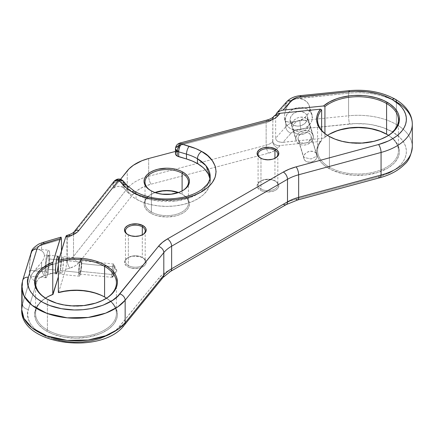 <?xml version="1.0" encoding="UTF-8"?>
<svg xmlns="http://www.w3.org/2000/svg" width="434" height="434" viewBox="0 0 434 434"><rect width="100%" height="100%" fill="white"/><g stroke="black" fill="none" stroke-linecap="round" stroke-linejoin="round"><path stroke-width="0.33" stroke-dasharray="2.17 1.63" d="M47.409 329.997A40.427 23.338 180 0 1 45.451 298.207A40.427 23.338 180 0 1 45.489 298.18A40.427 23.338 0 0 0 35.572 313.494A40.427 23.338 0 0 0 47.409 329.997L46.709 331.207L47.409 329.997L47.409 299.368A40.427 23.338 0 0 0 104.583 299.368A40.427 23.338 0 0 0 104.925 299.167A40.427 23.338 180 0 1 47.409 299.368A40.427 23.338 180 0 1 47.067 299.167A40.427 23.338 0 0 0 47.409 299.368L47.409 329.997A40.427 23.338 0 0 0 91.465 335.059A40.427 23.338 0 0 0 116.42 313.494A40.427 23.338 0 0 0 106.498 298.18A40.427 23.338 180 0 1 106.536 298.207A40.427 23.338 180 0 1 103.547 330.578A40.427 23.338 180 0 1 47.409 329.997M47.067 297.192A41.414 23.908 0 0 0 46.709 297.393A41.414 23.908 0 0 0 46.709 331.207A41.414 23.908 0 0 0 105.278 331.207A41.414 23.908 0 0 0 105.278 297.393L100.493 295.022M329.422 167.182A40.427 23.338 180 0 1 321.632 140.491L320.444 141.419A41.414 23.908 0 0 0 328.722 168.392L329.422 167.182L328.722 168.392A41.414 23.908 0 0 0 387.285 168.392A41.414 23.908 0 0 0 387.291 134.578L386.933 134.377A41.414 23.908 0 0 1 387.291 134.578L392.439 138.202L394.528 140.215L397.636 144.544L399.22 149.144L399.416 151.488L399.22 153.826L397.636 158.426L394.528 162.755L392.439 164.768L387.291 168.392L377.526 172.569L366.084 174.935L353.943 175.282L342.155 173.573L331.733 169.965L324.616 165.625L321.279 162.533L318.8 159.186L317.227 155.66L316.603 152.036L316.939 148.395L318.231 144.831L320.444 141.419L321.632 140.491A40.427 23.338 0 0 0 317.579 150.679A40.427 23.338 0 0 0 329.422 167.182L329.422 136.553A40.427 23.338 0 0 0 386.591 136.553A40.427 23.338 0 0 0 386.933 136.352A40.427 23.338 180 0 1 329.422 136.553A40.427 23.338 180 0 1 329.075 136.352A40.427 23.338 0 0 0 329.417 136.553A40.427 23.338 0 0 0 329.422 136.553L329.422 167.182A40.427 23.338 0 0 0 373.473 172.244A40.427 23.338 0 0 0 398.428 150.679A40.427 23.338 0 0 0 388.511 135.365A40.427 23.338 180 0 1 388.549 135.392A40.427 23.338 180 0 1 385.555 167.757A40.427 23.338 180 0 1 329.422 167.182M260.975 188.964A9.873 5.702 180 0 1 260.975 180.907A9.873 5.702 180 0 1 274.939 180.907L275.633 181.309A10.861 6.271 0 0 0 260.281 181.309A10.861 6.271 0 0 0 260.281 190.173L260.975 188.964L260.975 158.334L260.281 157.933L260.975 158.334A9.873 5.702 180 0 1 260.644 158.133A9.873 5.702 0 0 0 260.975 158.334L260.975 188.964A9.873 5.702 0 0 0 271.733 190.201A9.873 5.702 0 0 0 277.831 184.933A9.873 5.702 0 0 0 274.939 180.907A9.873 5.702 0 0 0 264.181 179.671A9.873 5.702 0 0 0 258.084 184.933A9.873 5.702 0 0 0 260.975 188.964L260.281 190.173L261.924 190.955L267.957 192.012L273.99 190.955L276.984 189.224L277.988 188.139L278.818 185.741L277.988 183.343L276.984 182.258L273.99 180.528L272.113 179.947L265.841 179.595L261.924 180.528L258.93 182.258L257.926 183.343L257.096 185.741L257.308 186.962L258.93 189.224L260.281 190.173A10.861 6.271 0 0 0 275.633 190.173A10.861 6.271 0 0 0 275.633 181.309L274.939 180.907L274.939 158.302L274.939 180.907A9.873 5.702 180 0 1 274.939 188.964A9.873 5.702 180 0 1 260.975 188.964M151.385 211.938A21.716 12.537 180 0 1 151.385 194.204A21.716 12.537 180 0 1 154.992 192.522A21.716 12.537 0 0 0 145.021 203.069A21.716 12.537 0 0 0 151.385 211.938L151.385 190.982L150.685 190.575L151.385 190.982A21.716 12.537 180 0 1 151.043 190.776A21.716 12.537 0 0 0 151.385 190.982L151.385 211.938A21.716 12.537 0 0 0 175.054 214.656A21.716 12.537 0 0 0 188.459 203.069A21.716 12.537 0 0 0 182.096 194.204L182.795 194.606A22.704 13.107 0 0 0 178.293 192.593L182.096 194.204A21.716 12.537 0 0 0 178.488 192.522A21.716 12.537 180 0 1 182.096 194.204L182.096 190.965L182.096 194.204A21.716 12.537 180 0 1 182.096 211.938A21.716 12.537 180 0 1 151.385 211.938L150.685 213.148L151.385 211.938M155.188 192.593A22.704 13.107 0 0 0 150.685 194.606A22.704 13.107 0 0 0 150.685 213.148L154.124 214.776L158.052 215.986L166.743 216.984L175.428 215.986L179.356 214.776L182.795 213.148L185.622 211.157L187.716 208.895L189.012 206.432L189.446 203.877L189.012 201.322L187.716 198.859L185.622 196.591L182.795 194.606A22.704 13.107 0 0 1 182.795 213.148A22.704 13.107 0 0 1 150.685 213.148L147.864 211.157L145.764 208.895L144.473 206.432L144.034 203.877L144.473 201.322L145.764 198.859L147.864 196.591L150.685 194.606L155.188 192.593M128.35 265.537A9.873 5.702 180 0 1 128.35 257.476A9.873 5.702 180 0 1 142.309 257.476L143.008 257.883A10.861 6.271 0 0 0 127.65 257.883A10.861 6.271 0 0 0 127.65 266.747L128.35 265.537L128.35 234.908L127.65 234.506L128.35 234.908A9.873 5.702 180 0 1 128.014 234.707A9.873 5.702 0 0 0 128.35 234.908L128.35 265.537A9.873 5.702 0 0 0 139.108 266.774A9.873 5.702 0 0 0 145.2 261.507A9.873 5.702 0 0 0 142.309 257.476A9.873 5.702 0 0 0 131.551 256.239A9.873 5.702 0 0 0 125.459 261.507A9.873 5.702 0 0 0 128.35 265.537L127.65 266.747L129.294 267.528L135.327 268.581L141.359 267.528L144.359 265.798L145.363 264.713L145.981 263.536L145.981 261.089L144.359 258.832L143.008 257.883L139.482 256.521L133.211 256.163L129.294 257.102L126.299 258.832L125.296 259.912L124.677 261.089L124.677 263.536L126.299 265.798L127.65 266.747A10.861 6.271 0 0 0 143.008 266.747A10.861 6.271 0 0 0 143.008 257.883L142.309 257.476L142.309 234.875L142.309 257.476A9.873 5.702 180 0 1 142.309 265.537A9.873 5.702 180 0 1 128.35 265.537M328.722 136.151L329.417 136.553M46.709 298.966L47.409 299.368M412.3 146.649A54.293 31.346 0 0 0 396.399 124.482L396.399 101.914L396.399 124.482A54.293 31.346 0 0 0 348.578 115.78A54.293 31.346 180 0 1 396.399 124.482A5.924 3.418 -60 0 1 392.211 131.735A48.369 27.928 0 0 0 349.603 123.983A5.924 0.841 84.2 0 1 348.578 115.78L348.578 93.207A54.293 31.346 180 0 1 396.399 101.914A54.293 31.346 0 0 0 348.578 93.207A5.924 0.841 84.2 0 1 349.001 90.684M179.871 143.063L178.917 145.678L175.461 148.791M114.153 181.249A5.924 4.4 -141.6 0 0 113.41 183.501C116.003 181.266 119.198 180.935 122.985 182.508L124.07 183.37L124.07 188.204A5.924 3.418 0 0 0 122.985 187.342L122.985 182.508A5.924 3.418 180 0 1 124.07 183.37L128.057 187.879A43.438 25.08 180 0 0 136.026 194.204A43.438 25.08 180 0 1 134.068 192.994A43.438 25.08 180 0 1 128.057 187.879L128.057 192.712A43.438 25.08 0 0 0 136.026 199.038L136.026 194.204A43.438 25.08 180 0 0 199.418 192.994A43.438 25.08 180 0 0 210.175 176.47L207.984 184.341L200.942 191.931L189.598 197.796L176.03 200.969L151.347 199.922L136.026 194.204A5.924 3.418 120 0 0 134.8 191.492A5.924 3.418 -60 0 1 136.026 194.204L136.026 199.038A43.438 25.08 0 0 0 179.567 205.266A43.438 25.08 0 0 0 209.427 185.942A43.438 25.08 0 0 0 210.175 181.309A43.438 25.08 0 0 0 209.942 178.699L210.175 181.309L209.34 186.202L206.872 190.906L202.857 195.24L197.454 199.038L190.873 202.157L183.365 204.474L175.217 205.906L166.743 206.383L158.269 205.906L150.121 204.474L142.607 202.157L136.026 199.038L131.611 196.059L128.057 192.712L128.057 187.879L124.07 183.37L124.07 188.204L128.057 192.712L122.985 187.342A5.924 3.418 0 0 0 113.41 188.34L113.41 183.501A5.924 3.418 180 0 1 122.985 182.508L122.985 187.342L120.565 186.495L117.744 186.398L115.162 187.059L113.41 188.34L113.41 183.501L73.514 233.861L73.514 256.429L127.238 188.611L127.238 170.877L127.238 188.611A5.924 4.4 -141.6 0 0 132.625 194.866L135.934 191.519L140.215 188.562L145.336 186.088L151.141 184.179L268.608 153.164L274.06 151.027L276.246 149.594L280.152 145.52L320.444 141.419L280.152 145.52L277.988 147.972A19.742 11.398 180 0 1 268.608 153.164L151.141 184.179A37.514 21.657 0 0 0 132.625 194.866L82.276 258.425L132.625 194.866A5.924 4.4 38.4 0 1 127.238 188.611A43.438 25.08 180 0 1 148.678 176.237L266.145 145.216A13.823 7.98 0 0 0 272.715 141.582L273.404 143.22L274.988 144.631L277.359 145.439L280.152 145.52L277.359 145.439L274.988 144.631L273.404 143.22L272.85 141.43L272.85 119.404L272.715 141.582A5.924 4.307 -138.6 0 0 277.988 147.972A5.924 4.307 41.4 0 1 272.715 141.582A13.823 7.98 0 0 1 266.145 145.216L266.145 122.648L266.145 145.216A5.924 2.013 -104.8 0 0 266.335 147.3A5.924 2.013 -104.8 0 0 268.608 153.164A5.924 2.013 75.2 0 1 266.145 145.216L148.678 176.237A43.438 25.08 0 0 0 145.13 177.289A43.438 25.08 0 0 0 127.238 188.611L73.514 256.429L73.514 233.861A13.823 7.98 180 0 1 72.44 234.978A13.823 7.98 180 0 1 67.221 237.653L67.221 260.221A13.823 7.98 0 0 0 73.514 256.429A5.924 4.4 -141.6 0 0 78.901 262.689L82.276 258.425L78.901 262.689A19.742 11.398 180 0 1 69.912 268.103L75.201 265.836L78.901 262.689A5.924 4.4 38.4 0 1 73.514 256.429A13.823 7.98 0 0 1 67.221 260.221L67.221 237.653L67.221 260.221A5.924 2.197 -106.4 0 0 69.912 268.103L65.664 269.357L69.912 268.103A5.924 2.197 73.6 0 1 67.221 260.221L66.95 260.302L66.928 236.872L66.576 235.548M273.577 116.616A5.924 4.307 -138.6 0 0 272.715 119.014L272.85 119.399L273.404 116.952L274.082 116.046L272.715 119.014A13.823 7.98 180 0 1 271.89 119.822A13.823 7.98 180 0 1 266.145 122.648L178.917 145.678L178.917 150.517A5.924 3.418 0 0 0 175.461 153.625M114.126 266.877A6.711 0.949 -84.2 0 1 113.491 273.827A6.711 0.949 -84.2 0 1 112.281 277.369A6.711 0.949 -84.2 0 1 111.793 274.51L79.042 271.174A6.711 0.949 95.8 0 0 79.53 274.038A6.711 0.949 95.8 0 0 80.74 270.49A6.711 0.949 95.8 0 0 81.375 263.541L114.126 266.877L116.93 271.098L111.793 274.51L112.525 277.201L114.126 266.877L113.844 264.23L112.552 266.872L111.793 274.51L116.93 271.098L114.126 266.877L81.375 263.541L80.659 270.962L79.563 274.038L79.042 271.174L79.764 263.753L80.86 260.682L81.375 263.541A6.711 0.949 95.8 0 0 80.892 260.682A6.711 0.949 95.8 0 0 79.677 264.225A6.711 0.949 95.8 0 0 79.042 271.174L111.793 274.51A6.711 0.949 -84.2 0 1 112.043 270.29A6.711 0.949 -84.2 0 1 113.637 264.013A6.711 0.949 -84.2 0 1 114.126 266.877M81.755 262.31A8.886 1.259 -84.2 0 1 80.914 271.505A8.886 1.259 -84.2 0 1 79.308 276.198A8.886 1.259 -84.2 0 1 78.668 272.411L60.375 270.55A8.886 1.259 95.8 0 0 61.02 274.337A8.886 1.259 95.8 0 0 62.621 269.644A8.886 1.259 95.8 0 0 63.462 260.443L81.755 262.31L63.462 260.443L62.778 268.722L61.921 272.753L61.064 274.337L60.635 273.729L60.375 270.55L61.33 260.726L62.219 257.395L62.778 256.657L63.201 257.264L63.462 260.443A8.886 1.259 95.8 0 0 62.816 256.657A8.886 1.259 95.8 0 0 61.552 259.651A8.886 1.259 95.8 0 0 60.375 270.55L78.668 272.411A8.886 1.259 -84.2 0 1 79.509 263.21A8.886 1.259 -84.2 0 1 81.109 258.518A8.886 1.259 -84.2 0 1 81.755 262.31L81.494 259.131L81.066 258.518L80.209 260.102L79.351 264.132L78.668 272.411L78.928 275.59L79.351 276.198L79.91 275.46L80.8 272.129L81.755 262.31M58.601 260.243A8.886 1.259 -84.2 0 1 58.351 264.74M48.879 258.962L56.566 259.744L48.879 258.962L48.429 265.57L47.339 271.266L46.747 272.65L46.248 272.715L45.792 269.064A8.886 1.259 95.8 0 0 46.438 272.85A8.886 1.259 95.8 0 0 48.038 268.158A8.886 1.259 95.8 0 0 48.879 258.962A8.886 1.259 95.8 0 0 48.239 255.17A8.886 1.259 95.8 0 0 46.633 259.863A8.886 1.259 95.8 0 0 45.792 269.064L46.248 262.456L47.339 256.76L47.924 255.376L48.429 255.311L48.879 258.962M55.514 270.051L45.792 269.064L55.514 270.051M31.27 252.235A5.924 4.763 -163 0 0 31.102 253.375A19.742 11.398 0 0 1 32.17 251.183A19.742 11.398 0 0 1 41.583 245.194A5.924 2.197 73.6 0 1 42.597 242.563A5.924 2.197 -106.4 0 0 41.583 245.194L61.444 239.351L41.583 245.194L41.583 250.668L38.962 249.463L36.358 249.045L34.004 249.566L32.17 251.183A19.742 11.398 180 0 1 41.583 245.194L41.583 250.668L37.65 249.149L34.004 249.566L32.17 251.183L31.102 253.836A13.823 1.958 95.8 0 0 29.382 270.284L44.935 271.868A13.823 1.958 -84.2 0 1 45.185 266.085A13.823 1.958 -84.2 0 1 48.738 250.261A13.823 1.958 -84.2 0 1 49.736 256.152A13.823 1.958 -84.2 0 1 48.434 270.463A13.823 1.958 -84.2 0 1 45.939 277.76A13.823 1.958 -84.2 0 1 44.935 271.868L29.382 270.284A13.823 1.958 95.8 0 0 30.38 276.176A13.823 1.958 95.8 0 0 31.102 275.476L33.998 271.261L41.583 262.293L43.758 258.854L44.501 255.621L49.736 256.152L44.501 255.621L43.758 258.854L41.583 262.293L41.583 267.767A19.742 11.398 0 0 0 32.17 273.751L41.583 262.293L41.583 267.767L61.444 261.919L60.651 268.993L58.351 276.892L60.158 270.973L57.174 271.852L60.158 270.973L60.651 268.993L61.444 261.919L61.444 250.928L61.444 261.919L41.583 267.767A5.924 2.197 -106.4 0 0 44.268 275.65L57.174 271.852L44.268 275.65A5.924 2.197 73.6 0 1 41.583 267.767A19.742 11.398 180 0 0 32.17 273.751A19.742 11.398 0 0 0 31.102 275.943L31.102 275.476L30.413 276.181L29.859 275.476L29.382 270.284L29.859 261.968L31.102 253.375A19.742 11.398 180 0 1 32.17 251.183L31.102 253.375L22.525 281.454L22.525 304.022L31.102 275.476L32.17 273.751A19.742 11.398 180 0 0 31.102 275.943A5.924 4.763 -163 0 0 34.644 280.749A5.924 4.763 -163 0 0 36.933 281.373L37.845 279.61L39.434 278.01L44.268 275.65A13.823 7.98 0 0 0 36.933 281.373A5.924 4.763 17 0 1 31.102 275.943L22.525 304.022A54.293 31.346 0 0 0 21.7 309.464M317.004 156.034A6.711 5.398 -17 0 1 311.189 162.066A6.711 5.398 -17 0 1 303.974 158.665A6.711 5.398 -17 0 1 303.784 157.379L298.006 138.473A6.711 5.398 163 0 0 298.196 139.759A6.711 5.398 163 0 0 305.411 143.16A6.711 5.398 163 0 0 311.227 137.128L317.004 156.034L311.091 158.996L303.784 157.379C303.371 164.491 317.411 163.059 317.004 156.034C317.411 148.922 303.371 150.348 303.784 157.379L311.091 158.996L317.004 156.034L311.227 137.128L310.728 139.276L308.292 141.983L305.91 143.041L303.328 143.307L299.943 142.151L298.511 140.518L298.006 138.473L298.511 136.325L300.946 133.612L303.328 132.554L305.91 132.289L308.292 132.869L310.115 134.193L311.227 137.128A6.711 5.398 163 0 0 311.037 135.837A6.711 5.398 163 0 0 303.822 132.435A6.711 5.398 163 0 0 298.006 138.473L303.784 157.379A6.711 5.398 -17 0 1 309.599 151.347A6.711 5.398 -17 0 1 316.815 154.743A6.711 5.398 -17 0 1 317.004 156.034M313.37 136.905A8.886 7.145 -17 0 1 305.666 144.891A8.886 7.145 -17 0 1 296.118 140.394A8.886 7.145 -17 0 1 295.869 138.69L292.641 128.128A8.886 7.145 163 0 0 292.896 129.831A8.886 7.145 163 0 0 302.444 134.334A8.886 7.145 163 0 0 310.142 126.348L313.37 136.905L310.142 126.348L309.974 127.78L308.666 130.525L306.252 132.777L304.739 133.596L301.391 134.491L299.688 134.524L298.044 134.28L295.207 132.999L294.116 132.007L292.809 129.527L292.809 126.695L293.308 125.285L295.207 122.735L296.531 121.699L299.937 120.267A13.823 11.11 163 0 0 309.692 108.451L312.431 117.435A13.823 11.11 -17 0 1 300.458 129.853A13.823 11.11 -17 0 1 285.605 122.855A13.823 11.11 -17 0 1 285.209 120.202L284.286 117.18L284.666 119.768L285.778 121.308L288.415 122.084L294.301 121.715L301.391 119.985L304.739 120.196L307.581 121.477L308.666 122.464L309.974 124.949L310.142 126.348A8.886 7.145 163 0 0 309.892 124.645A8.886 7.145 163 0 0 300.344 120.142A8.886 7.145 163 0 0 292.641 128.128L295.869 138.69A8.886 7.145 -17 0 1 303.567 130.705A8.886 7.145 -17 0 1 313.115 135.202A8.886 7.145 -17 0 1 313.37 136.905L312.702 134.198L310.804 132.039L307.966 130.753L304.619 130.542L301.272 131.437L298.429 133.298L297.344 134.507L296.037 137.258L296.037 140.084L297.344 142.569L299.758 144.327L301.272 144.842L304.619 145.054L307.966 144.159L310.804 142.298L312.702 139.753L313.37 136.905M309.285 123.538A8.886 7.145 -17 0 1 301.587 131.524A8.886 7.145 -17 0 1 292.039 127.026A8.886 7.145 -17 0 1 291.784 125.323L290.069 119.708A8.886 7.145 163 0 0 290.324 121.412A8.886 7.145 163 0 0 299.872 125.914A8.886 7.145 163 0 0 307.57 117.929L309.285 123.538L308.617 120.831L307.809 119.659L306.724 118.672L303.881 117.386L300.534 117.175L298.831 117.489L297.187 118.07L294.35 119.93L293.259 121.14L291.952 123.891L291.952 126.723L293.259 129.202L295.673 130.959L297.187 131.475L300.534 131.686L302.243 131.372L303.881 130.791L306.724 128.931L308.617 126.386L309.285 123.538L307.57 117.929L306.903 120.771L305.01 123.316L303.681 124.357L300.529 125.762L298.82 126.072L297.116 126.11L293.959 125.345L291.545 123.587L290.238 121.108L290.069 119.708L290.737 116.865L292.635 114.321L295.473 112.455L297.116 111.88L300.529 111.527L302.167 111.777L305.01 113.057L306.095 114.05L307.402 116.529L307.57 117.929A8.886 7.145 163 0 0 307.321 116.225A8.886 7.145 163 0 0 297.773 111.722A8.886 7.145 163 0 0 290.069 119.708L291.784 125.323A8.886 7.145 -17 0 1 299.487 117.337A8.886 7.145 -17 0 1 309.035 121.835A8.886 7.145 -17 0 1 309.285 123.538M285.605 122.855L284.286 117.18L284.666 113.735L285.778 109.683L285.778 104.209A19.742 11.398 180 0 1 296.145 98.778L292.592 100.276L289.641 102.815L287.384 106.026L285.778 109.683L285.778 104.209L275.655 115.677L275.655 138.251L285.778 126.782L285.778 121.308L289.635 122.144L296.145 121.346L299.937 120.267L299.937 120.728A19.742 11.398 0 0 0 296.145 121.346A19.742 11.398 0 0 0 285.778 126.782L285.778 121.308L284.666 119.768M321.632 130.238L321.632 140.491L321.632 130.238M349.007 90.684A5.924 0.841 -95.8 0 0 348.578 93.207L299.937 98.16L299.937 98.627L303.86 99.787L306.984 101.974L308.997 104.963L309.692 108.451L308.997 112.08L306.984 115.482L303.86 118.303L299.937 120.267L299.937 120.728L348.578 115.78L348.578 93.207L296.145 98.778A19.742 11.398 180 0 1 299.937 98.16A19.742 11.398 0 0 0 296.145 98.778L294.306 99.37L291.03 101.437L287.384 106.026L285.778 109.683L284.666 113.735L284.286 117.18L285.209 120.202A13.823 11.11 -17 0 1 297.187 107.784A13.823 11.11 -17 0 1 312.041 114.782A13.823 11.11 -17 0 1 312.431 117.435L309.692 108.451A13.823 11.11 163 0 0 309.296 105.798A13.823 11.11 163 0 0 299.937 98.627L296.145 98.778A19.742 11.398 0 0 0 285.778 104.209L275.655 115.677L275.655 138.251L285.778 126.782A5.924 4.307 -138.6 0 0 291.057 133.167L295.147 130.379L300.968 128.936L355.37 123.598L366.925 124.037L372.551 124.851L383.097 127.612L392.211 131.735L399.351 136.992L402.058 139.949L404.13 143.074L405.54 146.318L406.273 149.638L406.305 152.98L405.649 156.305L404.309 159.56L402.307 162.696L399.665 165.674L396.432 168.452L392.64 170.98M329.444 134.171L323.563 138.207L282.957 142.341L291.057 133.167L282.957 142.341L280.163 142.26L277.793 141.451L276.208 140.041L275.655 138.251L276.208 140.041L277.793 141.451L281.536 142.395L323.563 138.207L324.925 137.263L323.563 138.207A41.414 23.908 0 0 1 328.722 134.578A41.414 23.908 0 0 1 329.075 134.377M388.354 173.231L378.546 176.768L296.134 199.087L289.332 201.36L283.31 204.284L167.443 271.174L162.387 274.651L158.443 278.585L117.766 328.386L112.731 332.471L109.759 334.299M53.382 338.992L46.102 336.258M39.82 332.84L34.628 328.777L30.809 324.269L28.449 319.446L27.624 314.449L28.356 309.453L36.933 281.373L28.356 309.453A5.924 4.763 17 0 1 22.525 304.022A5.924 4.763 -163 0 0 28.356 309.453C24.358 317.677 32.192 335.558 61.4 340.929C90.635 346.24 114.864 334.218 119.789 326.162A5.924 4.378 -140.9 0 0 124.352 325.099M49.34 296.004L43.042 299.818L40.481 302.004L36.673 306.8L35.48 309.344L34.584 314.59L35.702 319.825L37.004 322.353L38.778 324.789L43.66 329.243L46.709 331.207L52.986 334.18L63.972 337.18L75.993 338.211L88.015 337.18L99.001 334.18L102.267 332.786L108.006 329.471L112.52 325.571L114.256 323.449L116.61 318.968L117.207 316.646L117.408 314.303L116.61 309.637L115.623 307.359L112.52 303.03L110.426 301.017L105.278 297.393A41.414 23.908 0 0 0 104.925 297.192M58.557 292.614L65.914 268.44L66.95 260.302L65.914 268.44L58.557 292.614M22.714 280.25A5.924 4.763 -163 0 0 22.525 281.454L22.525 304.022M324.925 133.466L324.925 137.263L324.925 133.466M327.502 135.365A40.427 23.338 0 0 0 324.925 137.263A40.427 23.338 180 0 1 327.502 135.365M272.715 119.014A13.823 7.98 180 0 1 266.145 122.648L178.917 145.678L178.917 150.517L175.461 151.428L178.917 150.517L176.703 151.531M148.678 158.502L148.678 176.237A5.924 2.013 -104.8 0 0 151.141 184.179A5.924 2.013 75.2 0 1 148.678 176.237L148.678 158.502M120.587 179.28L113.41 188.34L120.587 179.28M58.34 264.832L58.601 259.95M41.583 250.668L43.758 252.827L44.501 255.621L43.758 252.827L41.583 250.668M182.437 190.781A21.716 12.537 180 0 1 151.385 190.982A21.716 12.537 0 0 0 182.096 190.982A21.716 12.537 0 0 0 182.437 190.776M275.27 158.133A9.873 5.702 180 0 1 260.975 158.334A9.873 5.702 0 0 0 274.939 158.334A9.873 5.702 0 0 0 275.27 158.133M142.64 234.707A9.873 5.702 180 0 1 128.35 234.908A9.873 5.702 0 0 0 142.309 234.908A9.873 5.702 0 0 0 142.64 234.707M285.209 120.202L286.245 124.417L289.196 127.775L293.612 129.777L298.82 130.102L304.028 128.714L308.444 125.817L311.395 121.856L312.171 119.659L312.171 115.26L310.136 111.397L306.382 108.668L301.478 107.48L298.82 107.534L293.612 108.923L289.196 111.82L286.245 115.78L285.209 120.202M37.65 249.149L48.738 250.261M44.935 271.868L45.12 275.59L46.004 277.76L47.339 275.297L48.255 271.429L49.693 258.507L49.552 252.436L48.668 250.266L47.805 251.411L46.416 256.592L45.342 264.279L44.935 271.868M175.971 152.236L175.553 153.018M68.236 235.016A5.924 2.197 -106.4 0 0 67.221 237.653L66.95 237.734L66.852 236.204M74.29 231.566A5.924 4.4 -141.6 0 0 73.514 233.861A13.823 7.98 180 0 1 67.221 237.653A5.924 2.197 73.6 0 1 68.225 235.022M113.41 183.501L73.514 233.861M124.07 183.37A5.924 4.307 138.5 0 0 123.229 181M267.1 120.028A5.924 2.013 -104.8 0 0 266.145 122.648A5.924 2.013 75.2 0 1 267.084 120.034M128.057 187.879A5.924 4.307 138.5 0 0 127.189 185.475M285.778 126.782A19.742 11.398 180 0 1 296.145 121.346A19.742 11.398 180 0 1 299.937 120.728A5.924 0.841 -95.8 0 0 300.968 128.936A13.823 7.98 0 0 0 291.057 133.167A5.924 4.307 41.4 0 1 285.778 126.782M124.384 325.061A5.924 4.378 39.1 0 1 119.789 326.162L158.443 278.585A5.924 4.378 -140.9 0 0 163.038 277.483M349.603 123.983L300.968 128.936A5.924 0.841 84.2 0 1 299.937 120.728L348.578 115.78A5.924 0.841 -95.8 0 0 349.603 123.983M163.005 277.521A5.924 4.378 39.1 0 1 158.443 278.585A45.413 26.219 180 0 1 167.443 271.174A5.924 3.418 -120 0 0 170.405 271.472A5.924 3.418 60 0 1 167.443 271.174L283.31 204.284A5.924 3.418 -120 0 0 286.272 204.577M283.31 204.284A45.413 26.219 180 0 1 296.134 199.087L378.546 176.768A48.369 27.928 0 0 0 392.211 131.735A5.924 3.418 120 0 0 396.399 124.482A54.293 31.346 180 0 1 412.295 147.061M378.546 176.768A5.924 2.056 -105.2 0 0 380.092 177.652M296.134 199.087A5.924 2.056 -105.2 0 0 297.697 199.96M286.614 101.844A5.924 4.307 -138.6 0 0 285.778 104.209M300.361 95.637A5.924 0.841 -95.8 0 0 299.937 98.16A5.924 0.841 84.2 0 1 300.366 95.637M412.295 124.487A54.293 31.346 0 0 0 396.399 101.914A5.924 3.418 120 0 0 395.173 99.202M31.102 253.375L22.525 281.454L21.7 286.896M143.008 257.883L142.309 257.476M275.633 181.309L274.939 180.907M47.409 296.992L46.709 297.393M104.583 296.992L105.278 297.393M386.591 134.177L387.291 134.578M260.975 180.907L260.281 181.309M151.385 194.204L150.685 194.606M128.35 257.476L127.65 257.883M151.385 190.982L150.685 190.575M386.591 136.553L387.291 136.151M104.583 299.368L105.278 298.966M128.35 234.908L127.65 234.506M260.975 158.334L260.281 157.933M112.281 277.369L79.53 274.038M112.525 277.201L116.93 271.098L113.844 264.23M79.308 276.198L61.02 274.337M56.16 273.843L46.438 272.85M45.939 277.76L30.38 276.176M303.974 158.665L298.196 139.759M296.118 140.394L292.896 129.831M292.039 127.026L290.324 121.412M125.459 230.877L125.459 261.507M258.084 154.303L258.084 184.933M145.021 182.112L145.021 203.069M35.572 282.865L35.572 313.494M116.42 282.865L116.42 313.494M317.579 120.05L317.579 150.679M398.428 120.05L398.428 150.679M188.459 182.112L188.459 203.069M277.831 154.303L277.831 184.933M145.2 230.877L145.2 261.507M312.041 114.782L309.296 105.798M309.035 121.835L307.321 116.225M313.115 135.202L309.892 124.645M316.815 154.743L311.037 135.837M57.955 256.163L48.239 255.17M81.109 258.518L62.816 256.657M113.637 264.013L80.892 260.682M274.939 158.334L275.633 157.933M142.309 234.908L143.008 234.506M182.096 190.982L182.795 190.575M182.096 194.204L182.795 194.606M329.417 134.177L328.722 134.578"/><path stroke-width="0.65" d="M49.34 296.004L52.997 294.42L58.351 276.892L52.758 294.398L52.758 263.769A40.427 23.338 0 0 0 47.067 299.167A40.427 23.338 180 0 1 35.572 282.865A40.427 23.338 180 0 1 52.758 263.769L52.758 294.398A40.427 23.338 0 0 0 45.489 298.18A40.427 23.338 180 0 1 47.409 296.992A40.427 23.338 180 0 1 52.758 294.398L52.997 294.42A41.414 23.908 0 0 0 47.067 297.192M66.852 236.204L66.38 235.586L65.664 237.11L58.351 261.87A40.427 23.338 180 0 1 104.578 266.362A40.427 23.338 180 0 1 116.42 282.865A40.427 23.338 180 0 1 104.925 299.167A40.427 23.338 0 0 0 104.578 266.362L104.578 296.992A40.427 23.338 180 0 1 104.583 296.992A40.427 23.338 180 0 1 106.498 298.18A40.427 23.338 0 0 0 104.578 296.992L104.578 266.362A40.427 23.338 0 0 0 58.351 261.87L58.557 260.373A41.414 23.908 180 0 1 105.278 265.152L104.578 266.362L105.278 265.152A41.414 23.908 180 0 1 105.278 298.966A41.414 23.908 180 0 1 46.709 298.966L56.474 303.149L63.972 304.939L71.935 305.856L84.077 305.509L95.518 303.149L102.267 300.545L108.006 297.23L112.52 293.33L114.256 291.209L116.61 286.728L117.207 284.406L117.408 282.062L116.61 277.397L115.623 275.118L112.52 270.789L110.426 268.776L105.278 265.152L100.493 262.782L95.133 260.856L89.333 259.423L83.225 258.518L76.943 258.159L70.644 258.349L64.471 259.098L58.557 260.373L65.664 237.11L72.717 234.859L77.279 232.114L78.901 230.449L118.797 180.088L126.82 188.394L131.838 191.785C140.643 198.49 175.336 206.427 201.642 191.785C226.998 176.595 213.257 156.571 201.642 151.482A5.924 3.418 120 0 0 197.454 158.741L205.938 165.663L210.175 176.47C210.235 179.047 209.183 181.759 207.018 184.607L202.032 189.316C197.334 192.756 191.258 195.371 183.794 197.144C165.224 200.823 148.895 198.94 134.8 191.492A5.924 3.418 120 0 0 131.838 191.785L139.319 195.327L147.853 197.964L157.113 199.586L166.743 200.134L176.372 199.586L185.627 197.964L194.161 195.327L201.642 191.785L207.783 187.466L212.345 182.54L215.15 177.197L216.099 171.636L215.15 166.076L212.345 160.732L207.783 155.801L201.642 151.482A49.357 28.498 0 0 0 189.191 146.258A5.924 2.197 106.4 0 0 186.495 154.141A43.438 25.08 180 0 1 197.454 158.741A5.924 3.418 -60 0 1 201.642 151.482L195.772 148.591L181.385 143.952L179.871 143.063A5.924 2.013 75.2 0 1 181.385 143.952L268.608 120.923L274.06 118.786L276.246 117.354L280.152 113.279L320.444 109.178L318.231 112.59L316.939 116.155L316.603 119.789L317.227 123.419L318.8 126.945L321.279 130.292L324.616 133.384L328.722 136.151L334.999 139.124L342.155 141.332L349.923 142.694L362.064 143.036L373.853 141.332L381.014 139.124L387.291 136.151A41.414 23.908 180 0 1 328.722 136.151L328.722 136.151A41.414 23.908 180 0 1 320.444 109.178L280.152 113.279L276.095 114.505L274 116.138M275.796 114.722L276.887 112.867L278.899 111.326L282.957 110.1L323.563 105.967L324.925 106.634A40.427 23.338 180 0 1 386.591 103.547A40.427 23.338 180 0 1 398.428 120.05A40.427 23.338 180 0 1 386.933 136.352A40.427 23.338 0 0 0 386.591 103.547L386.591 134.177A40.427 23.338 180 0 1 388.511 135.365A40.427 23.338 0 0 0 386.591 134.177L386.591 103.547A40.427 23.338 0 0 0 324.925 106.634L323.563 105.967A41.414 23.908 180 0 1 387.291 102.337L386.591 103.547L387.291 102.337A41.414 23.908 180 0 1 387.291 136.151L392.439 132.527L394.528 130.515L397.636 126.185L399.22 121.585L399.22 116.898L398.624 114.581L397.636 112.303L394.528 107.974L390.02 104.073L383.884 100.574L376.169 97.758L367.571 95.979L363.068 95.513L353.938 95.447L349.419 95.854L340.75 97.509L336.708 98.74L329.444 101.93L323.563 105.967L282.957 110.1L292.82 99.397L297.914 97.216L349.603 91.742A48.369 27.928 180 0 1 392.211 99.495A5.924 3.418 -60 0 1 395.173 99.202A5.924 3.418 -60 0 1 396.399 101.914A54.293 31.346 180 0 1 412.3 124.081A54.293 31.346 180 0 1 381.063 152.459L381.063 175.027L298.652 197.345A39.489 22.796 0 0 0 287.498 201.864L171.631 268.76A39.489 22.796 0 0 0 163.802 275.199L125.149 322.777L125.149 300.209A54.293 31.346 180 0 1 64.183 317.493A54.293 31.346 180 0 1 21.7 286.896A54.293 31.346 180 0 1 22.525 281.454A5.924 4.763 17 0 1 22.693 280.315A5.924 4.763 17 0 1 28.356 277.212L36.933 249.132L37.845 247.369L39.434 245.769L41.615 244.429L60.158 238.733L52.997 262.179L46.009 265.57L40.481 269.764L36.673 274.554L34.785 279.713L34.894 284.986L37.004 290.113L41.008 294.849L46.709 298.966A41.414 23.908 180 0 1 52.997 262.179L60.651 237.485L61.069 237.17L61.422 238.488L61.444 250.928L61.444 239.351L61.069 237.17M154.992 192.522A21.716 12.537 180 0 1 178.488 192.522A21.716 12.537 0 0 0 154.992 192.522M178.293 192.593A22.704 13.107 0 0 0 155.188 192.593L162.311 191.02L166.743 190.77L171.17 191.02L178.293 192.593M182.096 173.247A21.716 12.537 0 0 0 151.558 173.15A21.716 12.537 0 0 0 151.043 190.776A21.716 12.537 180 0 1 145.021 182.112A21.716 12.537 180 0 1 158.432 170.529A21.716 12.537 180 0 1 182.096 173.247L182.096 190.965L182.096 173.247A21.716 12.537 180 0 1 188.459 182.112A21.716 12.537 180 0 1 182.437 190.781A21.716 12.537 0 0 0 182.096 173.247L182.795 172.038L182.096 173.247M150.685 190.575L150.685 190.575A22.704 13.107 180 0 1 150.685 172.038A22.704 13.107 180 0 1 182.795 172.038L179.356 170.41L175.428 169.195L171.17 168.452L166.743 168.197L158.052 169.195L154.124 170.41L150.685 172.038L147.864 174.023L145.764 176.291L144.473 178.748L144.034 181.309L144.473 183.864L145.764 186.322L147.864 188.589L150.685 190.575L154.124 192.208L158.052 193.418L162.311 194.166L171.17 194.166L179.356 192.208L182.795 190.575L185.622 188.589L187.716 186.322L189.012 183.864L189.446 181.309L189.012 178.748L187.716 176.291L185.622 174.023L182.795 172.038A22.704 13.107 180 0 1 182.795 190.575A22.704 13.107 180 0 1 150.685 190.575M142.309 226.846A9.873 5.702 0 0 0 128.518 226.749A9.873 5.702 0 0 0 128.014 234.707A9.873 5.702 180 0 1 125.459 230.877A9.873 5.702 180 0 1 131.551 225.615A9.873 5.702 180 0 1 142.309 226.846L142.309 234.875L142.309 226.846A9.873 5.702 180 0 1 145.2 230.877A9.873 5.702 180 0 1 142.64 234.707A9.873 5.702 0 0 0 142.309 226.846L143.008 225.637L142.309 226.846M127.65 234.506L127.65 234.506A10.861 6.271 180 0 1 127.65 225.637A10.861 6.271 180 0 1 143.008 225.637L137.448 223.922L131.171 224.28L127.65 225.637L125.296 227.671L124.677 228.848L124.677 231.295L126.299 233.557L127.65 234.506L131.171 235.863L135.327 236.34L139.482 235.863L143.008 234.506L144.359 233.557L145.981 231.295L145.981 228.848L145.363 227.671L143.008 225.637A10.861 6.271 180 0 1 143.008 234.506A10.861 6.271 180 0 1 127.65 234.506L127.65 234.506M274.939 150.278A9.873 5.702 0 0 0 261.149 150.18A9.873 5.702 0 0 0 260.644 158.133A9.873 5.702 180 0 1 258.084 154.303A9.873 5.702 180 0 1 264.181 149.041A9.873 5.702 180 0 1 274.939 150.278L274.939 158.302L274.939 150.278A9.873 5.702 180 0 1 277.831 154.303A9.873 5.702 180 0 1 275.27 158.133A9.873 5.702 0 0 0 274.939 150.278L275.633 149.068L274.939 150.278M260.281 157.933L260.281 157.933A10.861 6.271 180 0 1 260.281 149.068A10.861 6.271 180 0 1 275.633 149.068L270.078 147.348L263.801 147.706L261.924 148.287L258.93 150.018L257.308 152.274L257.308 154.721L258.93 156.983L261.924 158.714L263.801 159.294L267.957 159.772L272.113 159.294L273.99 158.714L276.984 156.983L278.606 154.721L278.606 152.274L276.984 150.018L275.633 149.068A10.861 6.271 180 0 1 275.633 157.933A10.861 6.271 180 0 1 260.281 157.933L260.281 157.933M349.001 90.684A5.924 0.841 84.2 0 1 349.603 91.742L355.37 91.357L366.925 91.796L377.971 93.804L383.097 95.366L392.211 99.495L399.351 104.751L402.058 107.708L404.13 110.833L405.54 114.077L406.273 117.392L406.305 120.739L405.649 124.064L404.309 127.319L402.307 130.455L399.665 133.433L396.432 136.205L392.64 138.739L388.354 140.99L378.546 144.527L296.134 166.846L289.332 169.119L283.31 172.043L167.443 238.933L162.387 242.411L158.443 246.338L117.766 296.14L112.731 300.23L103.015 305.227L91.346 308.547L82.894 309.702L74.214 309.968L61.4 308.688L49.633 305.476L42.803 302.379L37.047 298.619L34.628 296.536L30.809 292.028L29.441 289.646L27.841 284.715L27.624 282.209L28.356 277.212A5.924 4.763 -163 0 0 22.714 280.25M175.461 148.791A5.924 3.418 180 0 1 178.917 145.678A5.924 2.013 75.2 0 1 179.871 143.063C177.153 143.92 175.683 145.829 175.461 148.791L175.461 153.625A5.924 3.418 0 0 0 177.191 156.045L177.191 151.206A5.924 3.418 180 0 1 175.461 148.791L177.191 151.206C177.441 148.13 178.841 145.71 181.385 143.952L268.608 120.923A19.742 11.398 0 0 0 277.988 115.732L280.152 113.279L278.726 113.518L276.095 114.505L273.55 116.648A5.924 4.307 41.4 0 1 277.988 115.732A5.924 4.307 -138.6 0 0 273.577 116.616M209.942 178.699A43.438 25.08 0 0 0 197.454 163.575A43.438 25.08 0 0 0 186.495 158.974L186.495 154.141A43.438 25.08 180 0 1 197.454 158.741L197.454 163.575L197.454 158.741A43.438 25.08 180 0 1 210.175 176.47L210.175 181.309M58.601 259.95A8.886 1.259 -84.2 0 1 58.601 260.243L58.34 256.771L57.917 256.163L57.359 256.901L56.469 260.232L55.633 266.894L55.633 272.443L55.97 273.702L56.469 273.637L57.359 271.131L58.351 264.74A8.886 1.259 -84.2 0 1 56.16 273.843A8.886 1.259 -84.2 0 1 55.514 270.051A8.886 1.259 -84.2 0 1 56.355 260.856A8.886 1.259 -84.2 0 1 57.955 256.163A8.886 1.259 -84.2 0 1 58.601 259.95L56.566 259.744L58.601 259.95M329.075 136.352A40.427 23.338 180 0 1 317.579 120.05A40.427 23.338 180 0 1 321.632 109.862L321.632 130.238L321.632 109.862L320.444 109.178L321.632 109.862A40.427 23.338 0 0 0 329.075 136.352M387.291 134.578L380.157 131.285L371.954 128.974L367.571 128.22L358.506 127.58L349.419 128.095L340.75 129.75L336.708 130.981L329.444 134.171M392.64 170.98L388.354 173.231M109.759 334.299L99.305 338.775L91.346 340.788L82.894 341.943L74.214 342.209L65.599 341.574L53.382 338.992M46.102 336.258L39.782 332.813M100.493 295.022L95.133 293.096L89.333 291.664L83.225 290.758L76.943 290.4L70.644 290.596L64.471 291.339L58.557 292.614A41.414 23.908 0 0 1 104.925 297.192M124.352 325.099A5.924 4.378 -140.9 0 0 125.149 322.777L117.874 329.417L105.684 335.71L88.173 340.012L67.172 340.397L46.991 335.965L32.002 327.838L23.93 318.355L21.7 309.464A54.293 31.346 0 0 0 64.183 340.061A54.293 31.346 0 0 0 125.149 322.777L125.149 300.209L163.802 252.631L163.802 275.199L163.802 252.631A39.489 22.796 180 0 1 171.631 246.192L171.631 268.76L171.631 246.192L287.498 179.296L287.498 201.864L287.498 179.296A39.489 22.796 180 0 1 298.652 174.777L298.652 197.345L298.652 174.777L381.063 152.459L381.063 175.027A54.293 31.346 0 0 0 412.3 146.649L412.3 124.081C412.273 120.093 411.258 116.301 409.257 112.694C406.186 107.317 401.488 102.825 395.173 99.202A5.924 3.418 120 0 0 392.211 99.495A48.369 27.928 180 0 1 378.546 144.527A5.924 2.056 74.8 0 1 381.063 152.459A54.293 31.346 0 0 0 412.295 124.487M324.925 106.634L324.925 133.466L324.925 106.634M386.591 134.177A40.427 23.338 0 0 0 327.502 135.365A40.427 23.338 180 0 1 329.417 134.177A40.427 23.338 180 0 1 386.591 134.177L386.591 134.177M175.461 151.428L148.678 158.502L175.461 151.428M127.238 170.877A43.438 25.08 180 0 1 148.678 158.502L141.956 160.71L133.417 165.224L129.006 168.891L120.587 179.28L127.238 170.877M58.351 261.87L58.351 292.5L58.351 261.87M104.578 296.992A40.427 23.338 0 0 0 58.351 292.5A40.427 23.338 180 0 1 104.578 296.992M52.758 263.769L52.997 262.179L52.758 263.769M175.553 153.018L175.732 154.65L177.191 156.045L186.495 158.974L178.689 156.674L178.689 151.835L186.495 154.141L186.495 158.974L192.289 161.025L197.454 163.575L202.857 167.378L205.049 169.488L208.309 174.029L209.969 178.851M176.703 151.531L175.971 152.236M178.689 151.835A5.924 3.418 180 0 1 177.191 151.206L177.191 156.045A5.924 3.418 0 0 0 178.689 156.674L178.689 151.835L186.495 154.141A5.924 2.197 -73.6 0 1 189.191 146.258L181.385 143.952A5.924 2.197 106.4 0 0 178.689 151.835C178.846 148.716 179.747 146.09 181.385 143.952C178.841 145.71 177.441 148.13 177.191 151.206L178.689 151.835M66.576 235.548L65.664 237.11L69.912 235.863A5.924 2.197 -106.4 0 0 68.236 235.016L66.467 235.537M68.225 235.022A5.924 2.197 73.6 0 1 69.912 235.863A19.742 11.398 0 0 0 78.901 230.449A5.924 4.4 -141.6 0 0 74.29 231.566M73.514 233.861A5.924 4.4 38.4 0 1 74.257 231.61A5.924 4.4 38.4 0 1 78.901 230.449L118.797 180.088A5.924 4.4 -141.6 0 0 114.153 181.249L118.797 180.088L123.229 181L124.07 183.37M113.41 183.501L114.153 181.249L74.257 231.61C73.406 232.819 71.404 233.953 68.236 235.016M272.715 119.014A5.924 4.307 41.4 0 1 273.55 116.648C272.519 117.923 270.366 119.052 267.1 120.028A5.924 2.013 -104.8 0 1 268.608 120.923A5.924 2.013 75.2 0 0 267.084 120.034M127.189 185.475A5.924 4.307 138.5 0 0 122.784 184.596A49.357 28.498 0 0 0 131.838 191.785A5.924 3.418 -60 0 1 134.8 191.492L127.222 185.508L123.229 181A5.924 4.307 138.5 0 0 118.797 180.088L122.784 184.596A5.924 4.307 -41.5 0 1 127.222 185.508A5.924 4.307 -41.5 0 1 128.057 187.879M21.7 286.896L23.93 295.782L32.002 305.27L46.991 313.397L67.172 317.829L88.173 317.444L105.684 313.142L117.874 306.849L125.149 300.209A5.924 4.378 -140.9 0 0 119.789 293.921A5.924 4.378 39.1 0 1 125.149 300.209L163.802 252.631A5.924 4.378 -140.9 0 0 158.443 246.338A5.924 4.378 39.1 0 1 163.802 252.631A39.489 22.796 180 0 1 171.631 246.192A5.924 3.418 -120 0 0 167.443 238.933A5.924 3.418 60 0 1 171.631 246.192L287.498 179.296A5.924 3.418 -120 0 0 283.31 172.043A5.924 3.418 60 0 1 287.498 179.296A39.489 22.796 180 0 1 298.652 174.777A5.924 2.056 -105.2 0 0 296.134 166.846A5.924 2.056 74.8 0 1 298.652 174.777L381.063 152.459A5.924 2.056 -105.2 0 0 378.546 144.527L296.134 166.846A45.413 26.219 0 0 0 283.31 172.043L167.443 238.933A45.413 26.219 0 0 0 158.443 246.338L119.789 293.921C114.864 301.977 90.635 313.999 61.4 308.688C32.192 303.317 24.358 285.436 28.356 277.212L36.933 249.132A5.924 4.763 -163 0 0 31.27 252.235L22.693 280.315L21.7 286.896L21.7 309.464L22.525 304.022M124.384 325.061L163.038 277.483A5.924 4.378 -140.9 0 0 163.802 275.199L125.149 322.777A5.924 4.378 39.1 0 1 124.384 325.061C102.066 355.625 19.698 345.046 21.7 309.464M412.295 147.061A54.293 31.346 180 0 1 381.063 175.027L298.652 197.345A39.489 22.796 0 0 0 287.498 201.864A5.924 3.418 60 0 1 286.272 204.577A5.924 3.418 -120 0 0 287.498 201.864L171.631 268.76A5.924 3.418 60 0 1 170.405 271.472A5.924 3.418 -120 0 0 171.631 268.76A39.489 22.796 0 0 0 163.802 275.199A5.924 4.378 39.1 0 1 163.005 277.521M412.3 146.649C411.264 155.128 408.676 161.03 404.531 164.345C398.493 170.437 390.345 174.869 380.092 177.652A5.924 2.056 -105.2 0 0 381.063 175.027A5.924 2.056 74.8 0 1 380.108 177.647A5.924 2.056 74.8 0 1 378.546 176.768M283.31 204.284A5.924 3.418 60 0 0 286.272 204.577L297.686 199.965A5.924 2.056 -105.2 0 0 298.652 197.345A5.924 2.056 74.8 0 1 297.686 199.965A5.924 2.056 74.8 0 1 296.134 199.087M285.778 104.209A5.924 4.307 41.4 0 1 286.641 101.811A5.924 4.307 41.4 0 1 291.057 100.927A5.924 4.307 -138.6 0 0 286.614 101.844L276.811 112.948L278.899 111.326L282.957 110.1L291.057 100.927A13.823 7.98 180 0 1 300.968 96.69A5.924 0.841 -95.8 0 0 300.361 95.637A5.924 0.841 84.2 0 1 300.968 96.69L349.603 91.742A5.924 0.841 -95.8 0 0 349.007 90.684L300.366 95.637C294.61 96.207 290.026 98.274 286.614 101.844M275.812 114.668L276.887 112.867M31.102 253.375A5.924 4.763 17 0 1 31.291 252.17A5.924 4.763 17 0 1 36.933 249.132A13.823 7.98 180 0 1 44.268 243.409A5.924 2.197 -106.4 0 0 42.586 242.563A5.924 2.197 73.6 0 1 44.268 243.409L60.158 238.733L60.874 237.203M386.933 134.377A41.414 23.908 0 0 0 329.075 134.377M395.173 99.202C381.925 91.959 366.535 89.116 349.007 90.684M123.229 181C120.142 178.255 117.115 178.336 114.153 181.249M179.871 143.063L267.1 120.028M163.038 277.483L170.405 271.472L286.272 204.577M297.686 199.965L380.092 177.652M31.27 252.235C31.47 249.821 34.02 247.071 38.93 243.984L42.597 242.563L60.955 237.159"/></g></svg>
